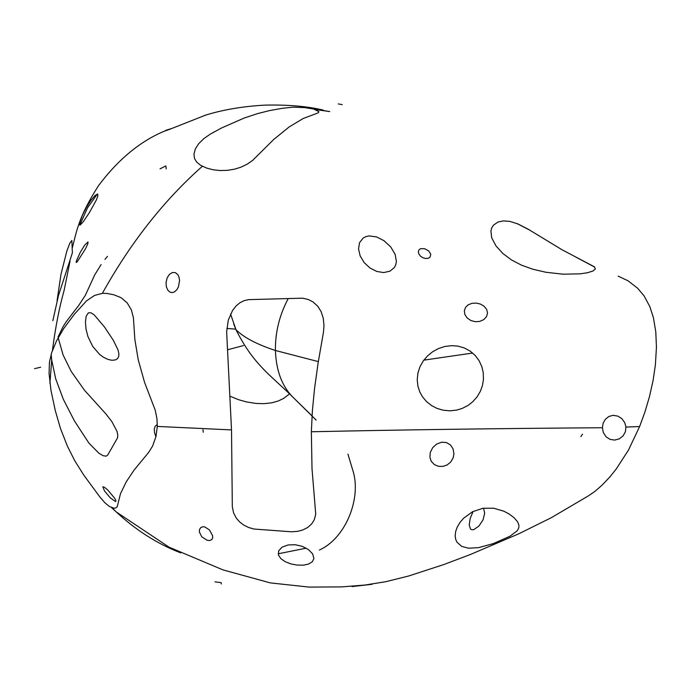 <?xml version="1.0" encoding="UTF-8"?>
<svg xmlns="http://www.w3.org/2000/svg" width="691" height="691" viewBox="0 0 691 691"><rect width="100%" height="100%" fill="white"/><g stroke="black" fill="none" stroke-linecap="round" stroke-linejoin="round"><path stroke-width="1.04" d="M315.562 113.86L318.352 112.745L318.897 111.622L314.327 109.403L329.745 111.571L304.843 107.623L293.373 107.157L282.36 108.297L269.481 110.612L257.907 113.514L244.312 117.988L221.63 127.939L210.245 134.158L203.871 138.589L198.576 143.84L195.354 148.911L193.938 154.153L194.56 158.584L196.754 162.152L200.563 165.261L206.652 168.086L213.182 169.779L219.902 170.522L227.555 170.332L234.62 169.148L240.701 167.274L247.145 164.216L252.638 160.398L273.593 139.591L289.175 126.928L303.237 118.472L315.562 113.86M312.038 415.887L292.388 396.677C281.773 385.638 276.124 370.246 275.424 350.492C275.173 332.518 279.423 315.226 288.182 298.624C279.423 315.226 275.173 332.518 275.424 350.492L318.326 361.609L275.424 350.492C276.124 370.246 281.781 385.647 292.388 396.677L316.167 420.093M423.825 360.149L472.67 353.041L423.825 360.149M618.117 276.124L628.033 280.788L637.577 288.182L644.116 295.929L649.799 306.554L653.41 317.661L655.794 331.896L656.441 347.141L655.396 364.848L653.064 380.603L649.419 396.824L644.919 412.026L639.616 426.537L625.925 427.064L624.776 422.728L621.874 418.668L618.022 416.163L613.133 415.317L608.883 416.466L605.368 419.273L603.165 423.142L602.397 427.738C496.449 428.498 399.441 429.837 311.356 431.763L312.384 410.808L314.535 388.67L318.102 363.017L323.466 332.207L323.993 325.599L323.233 318.076L321.108 311.589L317.739 306.208L312.945 301.863L308.031 299.41L302.503 298.175L248.553 299.635L244.087 300.654L240.019 302.701L236.262 305.776L232.625 310.328L228.289 320.132L226.648 331.93L231.52 429.914L157.289 426.425L156.952 418.72L155.259 410.281L144.54 382.27L138.235 359.786L134.849 339.48L133.406 317.696L131.385 309.905L127.17 302.883L121.063 297.666L113.851 294.781L106.855 293.433L102.363 293.347C130.573 242.679 163.914 200.321 202.377 166.281C163.914 200.321 130.573 242.679 102.363 293.347L94.563 295.42L86.53 300.853L74.334 314.284L63.762 328.475L56.515 340.931L51.713 352.522L49.45 362.136L49.061 373.477L50.979 390.32L55.263 410.506L60.471 428.446L67.39 446.136L74.887 460.966L83.939 475.322L100.065 497.226L105.067 502.918L109.308 506.425L114.067 508.248L115.881 507.885L117.237 506.676L120.493 493.694L126.185 481.921L134.166 469.958L148.487 452.622L152.599 446.066L155.967 436.608L157.289 426.425L231.52 429.914L232.314 506.762L233.601 512.972L236.443 518.328L239.76 522.05L243.888 525.169L248.596 527.501L254.012 529.038L291.377 531.785L297.571 531.353L302.71 530.014L307.694 527.483L311.598 524.011L314.241 519.865L315.735 514.234L312.012 468.74L311.356 431.763C399.441 429.837 496.449 428.498 602.397 427.738L603.312 432.557L606.067 436.781L610.049 439.364L614.61 440.089L619.309 438.854L623.144 435.84L625.433 431.642L625.925 427.064L639.616 426.537L628.465 450.117L616.268 468.956L609.989 476.816L601.896 485.332L594.882 491.405L588.24 495.965M487.518 312.919L486.68 309.438L484.046 306.173L480.426 304.066L476.332 303.09L471.97 303.323L468.144 304.869L465.63 307.262L464.335 310.665L464.853 314.491L467.159 317.964L470.865 320.512L475.175 321.686L479.649 321.436L483.804 319.613L486.568 316.582L487.518 312.919M359.519 242.74L358.543 248.967L360.141 255.869L364.157 262.58L369.953 267.987L376.82 271.468L383.73 272.574L389.966 271.174L394.336 267.555L395.753 264.791L396.392 261.518L395.14 254.34L390.743 246.955L384.006 240.71L376.716 236.953L369.201 235.916L365.91 236.616L363.112 238.093L359.519 242.74M483.432 379.696L483.251 372.751L481.843 366.705L479.053 360.624L475.235 355.502L470.295 351.192L464.43 347.996L457.865 346.113L451.733 345.647L444.866 346.476L438.414 348.584L432.765 351.667L427.746 355.692L423.333 360.832L419.973 366.757L417.951 372.924L417.217 379.774L417.9 386.096L419.791 391.927L422.486 396.789L426.442 401.514L431.616 405.617L436.911 408.355L442.983 410.178L449.806 410.834L456.621 410.108L462.124 408.459L467.937 405.487L472.73 401.773L477.135 396.789L480.4 391.227L482.448 385.543L483.432 379.696M420.664 248.656L419.031 249.745L418.297 251.766L418.781 253.899L420.543 256.214L422.961 257.778L425.76 258.512L428.316 258.253L430.052 257.182L430.778 254.21L428.705 250.945L424.637 248.691L420.664 248.656M177.837 274.664L175.367 272.634L172.292 272.539L169.355 274.448L167.17 277.842L166.047 282.481L166.35 286.748L167.939 290.375L170.357 292.328L172.603 292.578L174.737 291.732L177 289.494L178.433 286.851L179.574 280.624L178.995 277.039L177.837 274.664M545.994 272.28L563.027 274.189L580.423 273.826L587.549 272.72L593.059 270.984L595.374 268.894L594.338 266.769L562.051 249.771L528.079 229.144L517.827 223.901L509.837 221.388L503.359 220.887L498.004 222.027L493.529 225.102L491.811 227.736L490.912 230.915L491.681 237.764L496.026 245.979L502.901 253.519L511.573 259.997L521.558 265.189L532.847 269.222L545.994 272.28M180.748 552.886C157.583 544.007 136.067 530.342 116.2 511.893L112.244 507.92L116.2 511.893C136.067 530.342 157.583 544.007 180.748 552.886M347.927 454.099L353.611 473.015C360.797 500.716 344.688 538.85 319.328 550.045M278.49 555.072L280.779 558.553L285.15 561.671L290.73 563.882L297.095 565.108L303.582 565.143L308.661 564.011L312.341 561.74L313.913 558.527L312.652 553.906L308.454 549.595L302.338 546.374L295.307 544.741L288.13 544.957L282.023 547.194L278.611 550.943L278.49 555.072M455.162 535.888L455.645 539.213L456.984 542.219L461.743 546.408L468.515 548.205L478.517 547.661L493.426 543.567L509.941 536.251L517.213 530.774L518.837 527.743L518.906 524.961L517.542 521.731L514.311 517.948L509.466 514.208L503.929 511.219L493.538 508.196L482.949 508.274L472.558 511.72L463.626 518.207L459.99 522.448L457.304 526.939L455.689 531.388L455.162 535.888M372.103 584.301L352.03 586.581M483.596 508.179L484.667 513.301L482.992 519.969L478.975 525.989L473.896 529.565L471.927 529.781L470.511 529.081L469.206 524.927L470.191 518.423L473.128 511.435M453.918 453.78L453.089 448.917L450.489 444.969L446.438 442.56L441.817 442.171L436.608 444.08L432.67 447.69L430.277 452.467L429.914 457.399L431.244 461.268L434.345 464.585L438.44 466.313L442.836 466.416L447.137 464.939L450.713 462.037L453.158 457.848L453.918 453.78M200.71 527.665L199.509 529.591L199.354 531.94L201.729 536.769L207.058 540.232L209.58 540.543L211.722 539.68L212.664 537.883L212.578 535.611L209.442 529.928L204.821 526.922L202.61 526.784L200.71 527.665M278.205 553.785L306.225 548.17M275.424 350.492C256.715 344.317 243.569 337.372 235.985 329.685L233.705 324.036L235.985 329.685C243.569 337.372 256.715 344.317 275.424 350.492M235.571 329.149L226.812 328.432M107.476 256.361L104.98 259.375M101.111 264.593L94.71 274.888L85.39 295.238L78.653 305.517L66.569 321.237L63.157 326.489L58.035 336.975M58.174 337.744L63.106 354.993L71.199 371.413L84.535 390.32L105.697 413.667L111.856 421.605L116.995 431.331L117.798 435.088L117.574 437.809L107.718 455.049L106.146 456.172L102.994 455.663L98.822 453.166L88.932 443.138L74.447 420.94L63.347 399.355L55.686 378.772L51.704 360.037L49.907 383.246L51.704 360.037L51.134 354.388M155.933 436.764L154.559 432.773L154.266 428.973L155.259 426.122L157.306 424.481M104.471 326.964L113.307 340.274L117.971 349.793L118.869 353.585L118.74 356.357L117.556 358.603L115.501 359.89L112.046 360.296L108.046 359.45L103.486 357.264L99.616 354.423L92.749 346.459L87.93 336.56L86.038 329.21L85.434 321.954L86.168 316.271L88.336 312.868L90.867 312.729L94.252 314.906L104.471 326.964M114.611 498.116L115.924 500.604L115.57 501.631L110.24 497.814L104.496 490.938L102.821 486.784L104.341 487.181L107.589 489.859L114.611 498.116M227.641 349.758L243.491 345.56M288.76 394.501L283.578 398.439L278.309 400.97L271.857 402.801L263.902 403.682L256.059 403.44L246.532 401.937L238.559 399.692L230.181 396.288M52.844 320.667L58.467 295.541L72.382 252.854L71.855 240.468L69.877 243.094L66.897 250.85L60.989 274.249L57.068 300.654M89.484 212.465L96.446 199.803L97.88 195.847L97.673 194.059L95.073 195.458L90.875 200.381L86.41 207.343L82.384 215.316L79.698 222.796L79.491 224.61L80.104 225.059L83.326 221.656L89.484 212.465M97.371 193.998L87.515 207.844L79.802 225.102M172.007 128.405L166.09 130.21L165.037 130.953L169.364 129.442L205.469 115.172M77.357 261.621L85.477 248.829L87.826 243.837L87.999 241.936L84.743 245.063L80.242 252.362L76.39 260.965L76.217 262.52L77.357 261.621M338.322 103.909L342.226 104.661M221.198 582.651L221.301 583.973M202.99 429.707L203.223 432.246M160.018 168.863L165.866 165.935L166.194 168.889M582.513 434.147L580.863 436.565M40.674 367.215L34.55 368.666M221.172 582.651L214.996 581.857M517.067 223.59L529.807 230.163M594.657 267.072L576.795 257.622M111.562 507.66L116.2 511.893L169.01 547.142L222.968 569.885L270.319 582.893L309.093 587.091L341.561 586.901L364.943 585.044L385.837 581.692L408.64 576.009L443.795 564.556L470.666 554.389L518.691 533.849L551.358 517.671L587.687 496.276M292.388 396.677C270.976 375.291 253.718 365.185 235.985 329.685L230.569 314.042M52.438 350.389C55.392 327.569 59.288 307.547 64.133 290.332L70.024 261.267M72.443 247.456C76.476 231.977 78.385 217.017 98.683 185.43C118.325 159.319 140.316 141.18 164.674 131.022M323.293 110.094C306.994 106.233 287.43 104.583 264.601 105.144C242.342 106.397 222.26 109.852 204.363 115.518"/></g></svg>

